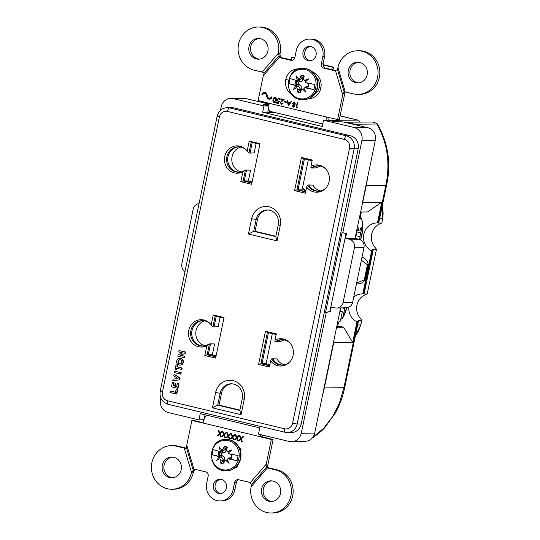 <?xml version="1.0" encoding="UTF-8"?>
<svg xmlns="http://www.w3.org/2000/svg" width="540" height="540" viewBox="0 0 540 540"><rect width="100%" height="100%" fill="white"/><g stroke="black" fill="none" stroke-linecap="round" stroke-linejoin="round"><path stroke-width="0.81" d="M303.089 68.351A15.707 14.654 89.5 0 1 317.891 83.916A15.707 14.654 89.5 0 1 303.392 99.758L303.035 99.765A15.707 14.654 89.5 0 1 301.178 99.657L303.035 99.765A15.707 14.654 89.5 0 0 317.54 83.923A15.707 14.654 89.5 0 0 302.738 68.357L303.089 68.351M300.659 98.834A14.864 13.871 89.5 0 1 291.107 75.195A14.864 13.871 89.5 0 1 314.969 78.172A14.864 13.871 89.5 0 1 300.659 98.834M306.119 81.148L304.425 80.426L303.487 78.746L304.263 76.052A8.789 8.201 89.5 0 0 301.084 75.29L300.112 77.936L302.704 77.801L303.318 76.64M304.425 80.426L308.779 78.84L305.289 81.871L305.762 82.64L315.002 84.503L313.949 89.613L304.702 87.75L303.966 88.243L305.984 92.327L302.623 89.161L301.104 90.227L300.78 92.867A8.789 8.201 89.5 0 1 297.601 92.104L297.736 89.417L296.676 87.736L293.396 89.316L295.819 86.292L295.38 85.523L288.968 83.633L290.027 78.523L296.44 80.413L297.135 79.92L296.19 75.83L298.485 79.002L300.112 77.936M301.084 75.29L302.704 77.801M297.135 79.92L299.315 79.535L298.485 79.002M295.38 85.523L296.926 85.543L296.183 84.287L296.919 84.112L295.07 82.418L297.493 81.351L296.825 81.223L297.986 80.433L296.44 80.413M288.968 83.633L296.926 85.543M296.676 87.736L293.396 89.316M297.776 86.947L295.819 86.292M300.24 91.496L300.24 89.701L297.601 92.104M304.202 88.729L302.623 89.161M308.597 84.011L308.9 85.725L308.023 86.771L305.984 87.71L313.949 89.613M305.984 87.71L304.702 87.75M296.825 81.223L295.778 80.993A7.33 6.838 -90.5 0 0 295.373 82.208M295.265 82.735A7.33 6.838 -90.5 0 0 295.151 84.024L296.183 84.287M300.24 89.701L297.736 89.417M308.711 85.401A7.33 6.838 -90.5 0 0 308.819 84.112L307.787 83.849L307.267 82.964M307.152 86.913L308.192 87.149A7.33 6.838 -90.5 0 0 308.603 85.928M296.919 84.112L295.151 84.024M308.023 86.771L308.192 87.149M302.353 89.343A5.4 5.042 89.5 0 1 302.285 89.33A5.4 5.042 89.5 0 1 301.037 88.837L301.07 85.901L298.343 84.294A5.4 5.042 89.5 0 1 298.91 81.547L302.056 81.142L303.149 78.658A5.4 5.042 89.5 0 1 303.507 78.658M307.604 86.481L305.512 86.96L307.841 86.569A5.4 5.042 89.5 0 0 308.414 84.011M303.912 77.207L296.116 82.424L300.618 89.478M295.07 82.418L296.116 82.424M308.381 83.997A5.238 4.887 89.5 0 1 307.814 86.508L307.841 86.569M303.149 78.658L303.25 78.827A5.238 4.887 89.5 0 1 303.527 78.82M302.056 81.142L303.257 79.009M299.281 81.628L302.123 81.155M298.343 84.294L298.62 84.308A5.238 4.887 89.5 0 1 299.18 81.601M298.62 84.308L301.144 85.887L301.212 88.681A5.238 4.887 -90.5 0 0 302.576 89.194M225.848 439.418C207.907 438.588 206.368 469.503 224.282 470.725L226.145 470.826A15.707 14.654 89.5 0 0 240.644 454.984A15.707 14.654 89.5 0 0 225.848 439.418L226.199 439.418A15.707 14.654 89.5 0 1 241.002 454.984A15.707 14.654 89.5 0 1 226.503 470.826L226.145 470.826A15.707 14.654 89.5 0 1 224.289 470.718M223.769 469.894A14.864 13.871 89.5 0 1 214.211 446.263A14.864 13.871 89.5 0 1 238.073 449.24A14.864 13.871 89.5 0 1 223.769 469.894M229.223 452.21L227.536 451.494L226.591 449.807L227.367 447.12A8.789 8.201 89.5 0 0 224.195 446.357L223.222 449.003L225.808 448.868L226.429 447.707M227.536 451.494L231.883 449.901L228.393 452.939L228.872 453.708L238.113 455.571L237.053 460.674L227.813 458.818L227.077 459.311L229.088 463.394L225.727 460.229L224.215 461.288L223.891 463.928A8.789 8.201 89.5 0 1 220.712 463.171L220.847 460.485L219.787 458.804L216.506 460.384L218.923 457.36L218.491 456.584L212.078 454.7L213.131 449.591L219.544 451.481L220.246 450.988L219.294 446.89L221.589 450.07L223.222 449.003M224.195 446.357L225.808 448.868M220.246 450.988L222.419 450.603L221.589 450.07M218.491 456.584L220.037 456.604L219.294 455.355L220.03 455.18L218.18 453.479L220.603 452.419L219.929 452.291L221.096 451.494L219.544 451.481M212.078 454.7L220.037 456.604M219.787 458.804L216.506 460.384M220.887 458.008L218.923 457.36M223.351 462.564L223.344 460.769L220.712 463.171M227.313 459.796L225.727 460.229M231.707 455.072L232.011 456.786L231.134 457.839L229.095 458.771L237.053 460.674M229.095 458.771L227.813 458.818M219.929 452.291L218.889 452.054A7.33 6.838 -90.5 0 0 218.477 453.276M218.369 453.803A7.33 6.838 -90.5 0 0 218.261 455.092L219.294 455.355M223.344 460.769L220.847 460.485M231.815 456.469A7.33 6.838 -90.5 0 0 231.93 455.18L230.897 454.91L230.371 454.032M230.256 457.981L231.302 458.21A7.33 6.838 -90.5 0 0 231.707 456.989M220.03 455.18L218.261 455.092M231.134 457.839L231.302 458.21M225.464 460.411A5.4 5.042 89.5 0 1 225.389 460.39A5.4 5.042 89.5 0 1 224.147 459.905L224.181 456.962L221.447 455.362A5.4 5.042 89.5 0 1 222.021 452.608L225.167 452.21L226.253 449.726A5.4 5.042 89.5 0 1 226.618 449.719M230.715 457.549L228.616 458.028L230.951 457.63A5.4 5.042 89.5 0 0 231.525 455.072M227.023 448.274L219.226 453.492L223.722 460.539M218.18 453.479L219.226 453.492M231.491 455.065A5.238 4.887 89.5 0 1 230.924 457.576L230.951 457.63M226.253 449.726L226.361 449.888A5.238 4.887 89.5 0 1 226.631 449.888M225.167 452.21L226.361 450.077M222.392 452.689L225.234 452.223M221.447 455.362L221.724 455.375A5.238 4.887 89.5 0 1 222.284 452.669M221.724 455.375L224.255 456.955L224.323 459.743A5.238 4.887 -90.5 0 0 225.679 460.256M331.709 69.613L332.222 67.149L323.021 64.949M294.658 58.165L291.695 57.456L291.182 59.92M291.695 57.456L294.766 57.854M332.222 67.149L333.558 67.135L323.015 64.611M332.984 69.916L333.558 67.135M344.966 307.773L342.617 318.209L346.795 307.706A17.125 6.008 -76.5 0 1 342.779 317.871L340.916 319.194M337.379 323.521L340.382 321.01A17.125 6.008 -76.5 0 1 337.608 322.421M340.382 321.01L342.333 311.675L340.051 310.642M339.714 312.269L341.118 310.973M342.232 307.861L344.729 308.543M341.165 310.959L340.686 310.817M359.228 218.032A17.125 6.008 -76.5 0 1 360.565 239.922L362.758 229.183L362.543 222.116L361.3 218.322L359.606 216.216M356.393 231.728L360.497 233.024L359.66 239.517M357.568 226.044L358.783 229.993L360.079 230.04L361.213 227.178A9.963 3.497 103.5 0 1 361.611 230.006L360.497 233.024M356.164 232.814L356.454 233.901L355.03 238.309M356.069 235.717L359.728 236.689M360.038 232.916L360.47 233.125M356.839 229.581L358.783 229.993M356.683 230.317L361.611 230.006M361.996 257.182A9.072 8.464 89.5 0 1 368.26 264.722L365.148 279.774A9.072 8.464 89.5 0 1 358.128 283.892L356.461 283.912M338.398 322.961L337.682 326.444M348.854 307.172A14.54 13.568 -90.5 0 0 356.994 321.793L352.708 342.482L343.636 327.2L340.355 326.416L336.778 326.45M360.47 212.031L367.504 211.964L381.746 202.264L377.46 222.953A14.54 13.568 -90.5 0 0 376.927 222.946A14.54 13.568 -90.5 0 0 363.764 234.596A14.54 13.568 -90.5 0 0 371.689 250.83L362.765 293.909A14.54 13.568 -90.5 0 0 362.225 293.909A14.54 13.568 -90.5 0 0 353.7 297.243M361.004 213.813A6.98 6.514 89.5 0 1 360.855 215.075A6.98 6.514 89.5 0 1 360.49 216.29L361.375 212.024M360.356 216.945L360.49 216.29M303.575 188.858L303.365 189.884L296.906 189.871L305.647 191.963M304.344 190.121L303.365 189.884M308.333 159.779L302.373 188.568L304.553 189.095L304.283 190.397L305.897 190.782M305.707 191.68L298.026 189.837L304.445 158.848M251.957 182.75L244.269 180.907L248.346 180.947L252.14 181.852M269.899 364.608L266.207 363.724L266.22 363.143L272.336 333.599M269.71 365.499L262.028 363.663L268.447 332.667M276.44 334.577L267.388 332.411L260.915 363.69L266.213 363.697M272.491 358.776L276.979 358.911A12.785 11.927 -90.5 0 0 284.506 364.763M284.269 339.916A12.785 11.927 -90.5 0 0 280.55 341.685L274.901 341.766L274.968 340.126A13.676 12.758 89.5 0 1 289.73 342.779A13.676 12.758 89.5 0 1 289.913 361.793A13.676 12.758 89.5 0 1 270.668 360.875L269.393 367.025L258.579 364.439L265.444 331.27L276.264 333.862L274.968 340.126M282.845 365.033A12.683 11.833 -90.5 0 1 272.855 358.864L276.979 358.911M215.96 356.569L208.278 354.733L210.506 343.946L210.148 343.859L214.353 343.926L209.392 343.973L207.157 354.76L212.348 354.767L216.142 355.678M223.904 318.202L215.163 316.109L212.929 326.896L218.153 326.754L220.111 317.291M282.602 339.68A12.683 11.833 -90.5 0 0 276.379 341.834M212.348 354.767L214.583 343.98M203.135 320.666A12.683 11.833 -90.5 0 0 191.7 333.45A12.683 11.833 -90.5 0 0 203.378 346.019M204.802 320.902A12.785 11.927 -90.5 0 0 195.797 333.416A12.785 11.927 -90.5 0 0 205.045 345.749M214.036 326.916L216.223 316.359M312.653 437.522L323.737 428.2L332.707 416.502L339.478 402.833L343.933 387.72L324.365 387.902A77.247 72.063 89.5 0 1 322.616 394.828L333.497 342.266L333.734 342.664L352.708 342.482M324.365 387.902L333.734 342.664M354.922 124.646L342.893 121.905L334.679 121.703L328.826 120.305L323.507 120.204L354.233 127.555L367.902 127.751L354.922 124.646A77.247 72.063 89.5 0 0 354.652 124.241L346.288 122.236A1.748 1.627 -90.5 0 0 345.263 122.35M269.129 103.869A1.748 1.627 -90.5 0 0 268.65 103.66L260.28 101.655A77.247 72.063 -90.5 0 0 259.875 101.905L246.901 98.8A10.483 9.781 -90.5 0 0 244.897 98.543L231.167 98.341A10.82 10.091 -90.5 0 0 221.191 106.805L220.462 110.315M269.089 104.105L259.875 101.905M362.401 202.696L367.389 178.632A77.247 72.063 89.5 0 1 366.242 185.699L355.016 238.37L359.026 239.328A6.973 6.507 89.5 0 1 363.974 247.657L352.661 302.265A6.973 6.507 89.5 0 1 346.525 307.719L336.771 308.05A7.216 6.73 -90.5 0 0 343.123 302.413L354.429 247.799A7.216 6.73 -90.5 0 0 349.319 239.186L345.519 238.282L346.491 233.597L342.09 232.544L325.539 312.485L330.325 311.654L331.297 306.97L335.097 307.881A7.216 6.73 -90.5 0 0 336.771 308.05M378.736 222.925L386.566 185.335L385.803 185.51C390.407 163.141 387.423 142.648 376.853 124.025L354.652 124.241M262.75 101.635L260.28 101.655M361.733 320.382L358.04 320.551L358.378 321.449L357.581 321.786L343.933 387.72L344.696 387.545C342.826 396.569 339.788 404.946 335.57 412.682L324.904 427.511C322.873 429.698 319.032 433.593 312.424 437.906L312.296 437.954M357.581 321.786L356.994 321.793M336.602 327.267L343.636 327.2M361.726 320.416L360.801 324.857L361.476 320.517C362.178 320.747 361.665 319.869 359.937 317.878A14.54 13.568 -90.5 0 1 364.655 295.09L366.964 293.996L363.562 294.023C364.365 293.875 364.298 293.834 363.359 293.909L362.765 293.909M371.689 250.83L373.106 250.493L364.108 293.888M363.562 294.023C364.365 293.875 364.298 293.834 363.359 293.909L372.276 250.823M376.421 249.453L367.193 294.017L376.427 249.426M366.242 185.699L385.803 185.51L378.054 222.946L377.46 222.953M378.054 222.946C378.959 222.878 379.019 222.919 378.23 223.067C379.019 222.919 378.959 222.878 378.054 222.946M373.106 250.493L372.762 249.588L376.171 249.561C376.873 249.791 376.36 248.906 374.632 246.922A14.54 13.568 -90.5 0 1 379.35 224.127L381.665 223.034L378.23 223.067M382.151 206.678A23.618 22.032 -90.5 0 1 382.57 218.639L381.888 223.054L382.57 218.639L379.667 218.666M381.746 202.264L362.772 202.446M361.361 260.246L367.436 264.728L368.26 264.722M365.148 279.774L364.318 279.781L367.436 264.728M364.318 279.781L356.636 283.068M345.917 122.195L372.33 121.986C376.367 123.127 377.872 123.808 376.853 124.025L377.345 123.842C388.246 143.06 391.318 163.553 386.566 185.335M293.639 104.8L294.644 103.889L294.084 102.472L293.105 103.478L293.639 104.8L294.374 104.814M295.232 103.883L294.226 104.794M292.835 106.36L293.591 107.15M294.759 101.925L293.193 103.37M293.234 104.51L293.949 105.28M294.584 106.245L293.794 106.643M295.117 103.883L294.644 103.889M293.558 107.156L293.038 107.163L292.207 105.638L293.213 106.65L293.935 106.657M294.516 106.245L293.996 106.252L294.509 104.875L293.429 105.307L292.606 103.376L294.172 101.932C295.13 102.546 295.407 103.484 294.988 104.74C294.874 106.178 294.219 106.988 293.038 107.163L293.301 107.197M293.213 106.65L293.996 106.252M294.962 104.875L294.509 104.875M293.132 103.37L292.606 103.376M274.232 102.121L275.859 100.244L274.907 97.774L275.711 97.794L273.922 98.435L273.476 99.671L274.232 102.121L275.805 101.79M283.028 103.592L281.462 103.856L280.638 102.566L284.155 99.549L280.915 98.773L280.807 99.293L283.021 99.826L280.206 102.506L281.711 104.416M280.888 103.511L281.914 104.369L281.327 104.369L283.237 103.039L281.462 103.856M280.658 102.506L280.206 102.506M281.468 98.908L281.387 99.293L283.608 99.819L281.09 101.824M283.608 99.819L283.021 99.826M281.387 99.293L280.807 99.293M279.18 101.642L278.694 101.642L278.161 102.924L276.541 102.539L276.433 103.059L278.39 103.532L279.403 101.095L278.303 101.102L277.385 99.698L278.863 98.692L280.152 99.968L278.546 98.125M278.64 102.924L278.161 102.924M277.661 100.757L279.281 101.635M277.418 99.576L276.959 99.576L278.113 101.608L278.701 101.601M278.849 98.145L277.749 99.009M278.998 98.179L276.959 99.576M280.159 99.86L279.727 99.86M279.45 98.685L278.559 98.658L279.997 98.996M279.99 101.088L278.89 101.095M279.403 101.095L278.303 101.102M277.094 102.674L276.433 103.059M277.02 103.059L278.444 103.397M275.204 97.267L274.124 98.145M273.726 101.81L274.759 102.654M276.237 98.125L275.711 97.794M273.497 99.562L273.051 99.569C272.626 101 272.99 102.026 274.138 102.647C275.413 102.6 276.129 101.831 276.291 100.346C276.73 98.928 276.379 97.909 275.252 97.281L274.907 97.241M275.252 97.281C273.962 97.322 273.233 98.084 273.051 99.569M338.31 121.77A8.377 7.817 -90.5 0 0 335.34 120.312L357.662 120.096A11.867 4.158 -76.5 0 1 358.027 120.136A11.867 4.158 -76.5 0 1 359.64 122.06M270.425 111.449A3.49 3.254 -90.5 0 0 269.217 112.07L268.785 112.428M343.595 92.63L344.939 92.617L339.363 119.529L337.608 119.543L342.711 94.878L343.595 92.63L344.183 91.975L345.256 91.942L337.939 67.48L337.514 69.667L335.435 70.531A3.605 3.362 89.5 0 1 333.848 70.565L323.885 68.182A3.605 3.362 89.5 0 1 321.334 63.875L322.799 56.781A14.54 13.568 -90.5 0 0 309.42 39.069A14.54 13.568 -90.5 0 0 296.312 50.443L294.84 57.537A3.605 3.362 89.5 0 1 290.831 60.271L280.868 57.888A3.605 3.362 89.5 0 1 279.443 57.139L279.099 55.688L264.256 72.853L263.243 75.863L258.14 100.528L269.237 103.302A8.377 2.936 103.5 0 0 270.304 111.422L322.724 123.964M326.032 120.251A8.377 2.936 -76.5 0 1 326.457 116.998L337.608 119.543M329.103 120.373L330.055 120.596M328.516 120.299A3.49 1.222 -76.5 0 1 328.158 117.281M262.487 435.085A3.49 1.222 -76.5 0 0 262.008 436.698L260.246 436.712A8.377 2.936 -76.5 0 1 260.766 434.673M206.766 415.199A8.377 2.936 103.5 0 0 203.033 423.023L191.882 420.471L186.773 445.142L194.056 469.483A3.605 3.362 89.5 0 1 195.635 469.456L205.598 471.839A3.605 3.362 89.5 0 1 208.157 476.145L206.685 483.239A14.54 13.568 -90.5 0 0 220.07 500.945A14.54 13.568 -90.5 0 0 233.172 489.577L234.644 482.483A3.605 3.362 89.5 0 1 238.66 479.75L248.616 482.132A3.605 3.362 89.5 0 1 250.04 482.882L266.24 464.157L271.35 439.486L260.226 436.826M335.34 120.312L330.109 120.359A8.377 7.817 89.5 0 1 331.884 121.034M213.415 484.846A7.155 6.676 89.5 0 1 219.861 479.25A7.155 6.676 89.5 0 1 226.604 486.344A7.155 6.676 89.5 0 1 219.996 493.56A7.155 6.676 89.5 0 1 213.415 484.846M219.888 433.303L221.778 431.487L222.44 431.602L220.124 433.897L221.177 436.563L220.502 436.401L219.679 434.322L218.113 435.834L217.431 435.672L219.443 433.728L218.221 430.63L218.896 430.792L219.888 433.303L220.475 433.296L222.264 431.575M224.127 434.315L226.017 432.5L226.679 432.621L224.363 434.909L225.416 437.582L224.741 437.42L223.918 435.335L222.345 436.846L221.67 436.685L223.681 434.747L222.453 431.649L223.135 431.811L224.127 434.315L224.714 434.308L226.503 432.587M228.366 435.328L230.256 433.512L230.918 433.634L228.596 435.922L229.655 438.595L228.98 438.433L228.157 436.347L226.584 437.859L225.909 437.697L227.921 435.76L226.692 432.662L227.374 432.824L228.366 435.328L228.953 435.328L230.742 433.6M232.605 436.347L234.488 434.525L235.157 434.646L232.835 436.934L233.894 439.607L233.219 439.445L232.389 437.366L230.823 438.871L230.148 438.71L232.16 436.772L230.931 433.674L231.613 433.836L232.605 436.347L233.192 436.34L234.981 434.612M236.844 437.36L238.727 435.544L239.389 435.659L237.074 437.954L238.133 440.62L237.452 440.458L236.628 438.379L235.062 439.891L234.387 439.729L236.399 437.785L235.17 434.687L235.852 434.849L236.844 437.36L239.22 435.632M241.083 438.372L242.966 436.556L243.648 436.718L241.313 438.966L242.372 441.639L241.691 441.477L240.867 439.391L239.301 440.903L238.619 440.741L240.631 438.804L239.409 435.706L240.091 435.868L241.083 438.372L243.432 436.664M236.945 465.986L237.472 466.877A6.399 5.967 89.5 0 1 234.974 467.829M212.638 461.896A6.399 5.967 89.5 0 1 211.748 460.721L212.085 460.492M215.696 443.826L215.366 443.266A6.399 5.967 89.5 0 1 217.282 442.415M239.058 447.323A6.399 5.967 89.5 0 1 241.09 449.422L240.206 450.023M297.635 102.83L296.683 107.413L297.418 107.588L297.027 108.047L296.143 107.838L297.203 102.728L297.635 102.83M296.143 107.838L296.811 107.447M297.128 107.926L296.73 107.831M303.041 52.049A7.155 6.676 89.5 0 1 309.488 46.453A7.155 6.676 89.5 0 1 316.231 53.548A7.155 6.676 89.5 0 1 309.623 60.764A7.155 6.676 89.5 0 1 303.041 52.049M310.372 46.508A7.155 6.676 -90.5 0 0 304.803 52.036A7.155 6.676 -90.5 0 0 310.507 60.696M279.099 55.688L278.384 53.581L280.071 53.568A3.605 3.362 -90.5 0 0 282.629 57.868L292.464 60.224M321.334 63.875L323.089 63.855L324.56 56.761A14.54 13.568 -90.5 0 0 311.175 39.056L309.42 39.069M323.089 63.855A3.605 3.362 -90.5 0 0 325.647 68.162L335.495 70.517M344.736 91.753L344.183 91.975L337.514 69.667M342.711 94.878L335.435 70.531M279.443 57.139L263.243 75.863M312.768 72.137A13.703 12.785 89.5 0 1 320.841 87.986L320.834 88.027A13.703 12.785 89.5 0 1 308.441 98.746M320.841 87.986L319.241 87.338L320.834 88.027M319.241 87.338A10.793 10.071 -90.5 0 0 316.454 77.281M291.782 94.439A13.703 12.785 89.5 0 1 285.761 79.637L285.775 79.589A13.703 12.785 89.5 0 1 299.005 68.897M314.152 94.561A10.793 10.071 -90.5 0 0 319.235 87.386M291.236 101.297L291.701 101.412L288.32 105.962L287.179 100.332L287.644 100.44L288.009 102.249L290.169 102.762L291.236 101.297M290.169 102.762L290.723 102.755M288.799 105.408L288.711 104.976M288.272 102.823L288.164 102.283M284.459 102.013L284.567 101.493L286.396 101.932L286.288 102.452L284.459 102.013L285.12 101.621M286.322 102.317L285.039 102.006M261.9 94.622A2.794 2.606 89.5 0 1 266.902 94.318L267.786 97.031A1.863 1.735 -90.5 0 0 271.121 96.829L271.964 97.031A2.794 2.606 89.5 0 1 266.963 97.335L266.085 94.622A1.863 1.735 -90.5 0 0 262.75 94.831L261.9 94.622L262.784 94.689M266.085 94.622L266.672 94.622A1.863 1.735 -90.5 0 0 265.012 93.366L264.425 93.373M266.672 94.622L267.55 97.335A2.794 2.606 -90.5 0 0 269.744 99.198M269.44 98.287L270.027 98.28A1.863 1.735 -90.5 0 0 271.674 96.964M264.708 92.455A2.794 2.606 -90.5 0 0 262.487 94.622M220.739 479.304A7.155 6.676 -90.5 0 0 215.17 484.832A7.155 6.676 -90.5 0 0 220.874 493.493M219.443 433.728L220.03 433.728L218.869 430.785M217.431 435.672L218.018 435.665L220.03 433.728M219.679 434.322L220.266 434.315L221.09 436.401L220.502 436.401M223.681 434.747L224.269 434.74L223.108 431.804M221.67 436.685L222.257 436.678L224.269 434.74M223.918 435.335L224.505 435.328L225.329 437.413L224.741 437.42M227.921 435.76L228.508 435.753L227.347 432.817M225.909 437.697L226.496 437.69L228.508 435.753M228.157 436.347L228.737 436.347L229.568 438.426L228.98 438.433M232.16 436.772L232.747 436.765L231.579 433.829M230.148 438.71L230.735 438.703L232.747 436.765M232.389 437.366L232.976 437.36L233.8 439.439L233.219 439.445M236.399 437.785L236.979 437.785L235.818 434.842M234.387 439.729L234.968 439.722L236.979 437.785M236.628 438.379L237.215 438.372L238.039 440.458L237.452 440.458M240.631 438.804L241.218 438.797L240.057 435.861M238.619 440.741L239.207 440.735L241.218 438.797M240.867 439.391L241.454 439.385L242.278 441.47L241.691 441.477M191.882 420.471L193.637 420.458L203.094 422.719M261.981 436.806L273.105 439.472L271.35 439.486M273.105 439.472L267.536 466.378L266.193 466.391L266.24 464.157M250.04 482.882L251.64 484.319L266.49 467.154L266.193 466.391M251.64 484.319L251.1 486.79L267.381 467.971L266.49 467.154M238.781 479.776A3.605 3.362 -90.5 0 0 236.405 482.463L234.644 482.483M220.07 500.945L221.825 500.931A14.54 13.568 -90.5 0 0 234.934 489.557L236.405 482.463M195.763 469.483A3.605 3.362 -90.5 0 0 193.381 472.169L191.693 472.19L194.056 469.483M186.773 445.142L186.556 448.031L193.232 470.34M241.09 449.422L239.882 449.125M216.115 443.414L215.366 443.266M211.748 460.721L212.193 460.802M236.48 466.479L237.472 466.877M280.071 53.568A21.809 20.351 -90.5 0 0 259.997 27L258.242 27.014A21.809 20.351 89.5 0 1 278.384 53.231L262.103 72.043L264.256 72.853M357.939 94.392L359.694 94.379A21.809 20.351 -90.5 0 0 379.836 72.374A21.809 20.351 -90.5 0 0 359.276 50.753L357.521 50.774A21.809 20.351 89.5 0 1 378.074 72.387A21.809 20.351 89.5 0 1 357.939 94.392A21.809 20.351 89.5 0 1 353.322 93.872L345.256 91.942M344.939 92.617A1.161 1.087 89.5 0 1 345.323 91.955M259.423 59.13A10.354 9.659 89.5 0 1 250.776 46.555A10.354 9.659 89.5 0 1 259.227 38.509M358.709 82.883A10.354 9.659 89.5 0 1 350.055 70.308A10.354 9.659 89.5 0 1 358.506 62.262M177.923 446.128A21.809 20.351 -90.5 0 0 173.306 445.608L171.551 445.621A21.809 20.351 89.5 0 1 176.168 446.148L177.923 446.128L186.334 448.139M186.556 448.031L184.234 448.079L191.552 472.541A21.809 20.351 89.5 0 1 171.97 489.247L173.725 489.226A21.809 20.351 -90.5 0 0 193.381 472.169M277.209 469.881L275.447 469.901A21.809 20.351 89.5 0 1 291.276 493.486A21.809 20.351 89.5 0 1 271.249 513L273.004 512.987A21.809 20.351 -90.5 0 0 293.038 493.466A21.809 20.351 -90.5 0 0 277.209 469.881L268.36 467.768A1.161 1.087 89.5 0 1 267.536 466.378M172.739 477.738A10.354 9.659 89.5 0 1 164.086 465.163A10.354 9.659 89.5 0 1 172.537 457.117M272.018 501.491A10.354 9.659 89.5 0 1 263.365 488.916A10.354 9.659 89.5 0 1 271.822 480.87M278.384 53.581L278.384 53.231M289.116 104.969L288.562 104.976L288.124 102.823L290.385 103.221M185.612 448.288L185.956 448.254M191.552 472.541L191.693 472.19M258.242 27.014A21.809 20.351 89.5 0 0 238.208 46.535A21.809 20.351 89.5 0 0 254.036 70.119L262.103 72.043M337.939 67.48A21.809 20.351 89.5 0 1 357.521 50.774M249.014 46.575A10.354 9.659 89.5 0 1 258.35 38.475A10.354 9.659 89.5 0 1 268.103 48.735A10.354 9.659 89.5 0 1 258.545 59.184A10.354 9.659 89.5 0 1 249.014 46.575M348.3 70.328A10.354 9.659 89.5 0 1 357.629 62.228A10.354 9.659 89.5 0 1 367.389 72.488A10.354 9.659 89.5 0 1 357.824 82.937A10.354 9.659 89.5 0 1 348.3 70.328M171.97 489.247A21.809 20.351 89.5 0 1 151.409 467.627A21.809 20.351 89.5 0 1 171.551 445.621M184.234 448.079L176.168 446.148M275.447 469.901L267.381 467.971M271.249 513A21.809 20.351 89.5 0 1 251.1 486.79M162.331 465.176A10.354 9.659 89.5 0 1 171.659 457.083A10.354 9.659 89.5 0 1 181.42 467.343A10.354 9.659 89.5 0 1 171.855 477.785A10.354 9.659 89.5 0 1 162.331 465.176M261.61 488.93A10.354 9.659 89.5 0 1 270.938 480.836A10.354 9.659 89.5 0 1 280.699 491.096A10.354 9.659 89.5 0 1 271.141 501.538A10.354 9.659 89.5 0 1 261.61 488.93M290.385 103.228L289.832 103.235L288.562 104.976M288.124 102.823L289.832 103.235M333.497 342.266L340.612 307.915M160.859 398.142L160.549 399.613A10.82 10.091 -90.5 0 0 168.217 412.526L198.95 419.884L200.239 413.633L259.787 427.882L258.491 434.126L289.224 441.484A10.82 10.091 -90.5 0 0 291.742 441.733L305.465 441.275A10.483 9.781 -90.5 0 0 314.692 433.073L322.616 394.828M367.389 178.632L375.334 140.265A10.483 9.781 -90.5 0 0 367.902 127.751M179.773 365.121L180.151 365.135A3.362 3.139 -90.5 0 0 183.323 362.509A3.362 3.139 -90.5 0 0 180.09 358.418L179.712 358.439A3.341 3.119 -90.5 0 0 179.773 365.121A3.341 3.119 -90.5 0 0 182.932 362.509A3.341 3.119 -90.5 0 0 179.712 358.439M251.64 184.275L240.82 181.683L242.872 171.788A13.676 12.758 89.5 0 1 226.429 166.874A13.676 12.758 89.5 0 1 229.223 148.838A13.676 12.758 89.5 0 1 246.26 149.945A13.676 12.758 89.5 0 1 247.165 151.038L249.23 141.089L260.044 143.674L251.64 184.275M215.642 358.094L204.822 355.509L206.874 345.607A13.676 12.758 89.5 0 1 190.431 340.7A13.676 12.758 89.5 0 1 193.232 322.663A13.676 12.758 89.5 0 1 210.263 323.764A13.676 12.758 89.5 0 1 211.167 324.864L213.219 314.962L224.039 317.554L215.642 358.094M301.442 157.451L312.262 160.043L310.966 166.306A13.676 12.758 89.5 0 1 325.728 168.959A13.676 12.758 89.5 0 1 325.91 187.974A13.676 12.758 89.5 0 1 306.666 187.049L305.39 193.205L294.577 190.613L301.442 157.451L303.385 158.598L296.906 189.871L294.577 190.613M241.056 414.693L212.45 407.849L215.622 392.526A15.707 14.654 89.5 0 1 233.105 380.619A15.707 14.654 89.5 0 1 244.229 399.37L241.056 414.693L239.814 410.413L242.264 398.581L244.229 399.37M277.054 240.874L248.447 234.029L251.62 218.7A15.707 14.654 89.5 0 1 269.096 206.8A15.707 14.654 89.5 0 1 280.226 225.544L277.054 240.874L275.805 236.594L278.262 224.755L280.226 225.544M184.322 357.696L184.619 356.238L180.806 355.327L185.247 353.207L185.504 351.992L179.01 350.555L178.72 351.972L182.56 352.89L178.085 355.043L177.835 356.218L184.322 357.696M176.236 369.995L176.587 368.287L181.879 369.482L182.183 368.024L177.282 366.856L177.633 365.148L176.411 364.858L176.047 364.885L175.048 369.711L176.627 370.008L176.965 368.381M180.913 374.132L181.217 372.681L174.731 371.237L174.434 372.661L180.913 374.132M179.726 379.89L180.131 377.926L174.096 374.294L173.779 375.82L177.984 378.533L173.104 379.08L172.787 380.599L179.726 379.89L172.787 380.599M177.971 388.348L178.943 383.677L177.35 383.407L176.681 386.627L175.23 386.276L175.628 386.262L176.107 383.94L175.277 383.738L174.434 386.087L172.976 385.742L173.374 385.722L174.042 382.502L172.449 382.239L171.491 386.876L177.971 388.348M174.454 385.979L173.374 385.722M176.708 386.519L175.628 386.262M170.606 391.142L170.316 392.56L176.796 394.038L177.667 389.839L176.438 389.549L176.074 389.57L175.507 392.31L170.606 391.142L175.527 392.209M271.748 358.898A12.704 11.853 -90.5 0 0 282.299 365.067A12.704 11.853 -90.5 0 0 290.216 361.442M290.041 343.123A12.704 11.853 -90.5 0 0 282.056 339.66A12.704 11.853 -90.5 0 0 275.285 341.813M204.822 355.509L207.157 354.76L215.899 356.852M212.929 326.896L211.167 324.864M210.148 343.859L209.392 343.973M210.573 324.108A12.704 11.853 -90.5 0 0 202.588 320.645A12.704 11.853 -90.5 0 0 190.586 333.464A12.704 11.853 -90.5 0 0 202.831 346.052A12.704 11.853 -90.5 0 0 209.068 343.899M320.504 190.944A12.785 11.927 89.5 0 1 312.977 185.092L308.853 185.038A12.683 11.833 -90.5 0 0 318.843 191.207M312.127 160.684L303.385 158.598M318.6 165.854A12.683 11.833 -90.5 0 0 312.377 168.008L310.898 167.947L310.966 166.306M307.746 185.072A12.704 11.853 -90.5 0 0 318.296 191.241A12.704 11.853 -90.5 0 0 326.207 187.623M326.032 169.304A12.704 11.853 -90.5 0 0 318.053 165.834A12.704 11.853 -90.5 0 0 311.283 167.994M259.909 144.322L251.168 142.229L248.927 153.07L250.034 153.09L252.227 142.479M248.927 153.07L247.165 151.038M246.146 170.039L250.58 170.161L245.059 170.073L245.39 170.154L243.155 180.941L244.269 180.907L246.503 170.12L245.39 170.154M240.82 181.683L243.155 180.941L251.897 183.033M239.132 146.84A12.683 11.833 -90.5 0 0 227.698 159.631A12.683 11.833 -90.5 0 0 239.375 172.192M246.571 150.289A12.704 11.853 -90.5 0 0 238.585 146.819A12.704 11.853 -90.5 0 0 226.584 159.638A12.704 11.853 -90.5 0 0 238.829 172.226A12.704 11.853 -90.5 0 0 245.059 170.073M233.449 107.757A10.948 10.213 -90.5 0 0 230.897 107.501L226.955 107.636A10.847 10.125 89.5 0 1 229.48 107.892L233.449 107.757L350.42 135.749A10.948 10.213 -90.5 0 1 358.182 148.817L301.185 424.028L297.149 424.042A10.847 10.125 89.5 0 1 287.145 432.526A10.847 10.125 89.5 0 1 285.073 432.27A3.605 1.262 103.5 0 1 284.978 432.257L291.094 432.587A10.948 10.213 -90.5 0 0 301.185 424.028M291.742 441.733A10.82 10.091 -90.5 0 0 301.259 433.283L326.241 312.653M342.799 232.713L361.901 140.474A10.82 10.091 -90.5 0 0 354.233 127.555M231.167 98.341A10.82 10.091 -90.5 0 1 233.233 98.604L263.959 105.955L262.663 112.199L322.211 126.448L323.507 120.204M345.519 238.282L355.016 238.37M205.099 414.801L204.215 419.094M269.008 104.618L263.203 104.605L268.853 105.955M274.914 112.522L267.759 112.246L268.799 107.224M334.571 121.675L342.893 121.905M199.064 203.607A7.216 6.73 -90.5 0 0 193.165 209.216L181.859 263.824A7.216 6.73 -90.5 0 0 184.984 271.586M203.985 419.681L198.95 419.884M325.539 312.485L329.886 311.546L346.052 233.489L346.491 233.597M329.886 311.546L330.325 311.654M267.759 112.246L262.663 112.199M263.959 105.955L268.853 106.002M232.011 383.832A12.096 11.286 -90.5 0 0 221.508 393.282L219.058 405.095L239.882 410.076M268.009 210.013A12.096 11.286 -90.5 0 0 257.499 219.463L255.056 231.269L275.879 236.25M320.267 166.091A12.785 11.927 89.5 0 0 316.548 167.859L312.377 168.008M312.977 185.092L308.488 184.957M250.034 153.09L254.151 152.928L256.122 143.411M215.622 392.526L220.165 393.289A12.13 11.32 89.5 0 1 231.356 383.805A12.13 11.32 89.5 0 1 242.264 398.581M219.058 405.095L217.715 405.128L239.814 410.413M221.508 393.282L220.165 393.289L217.715 405.128L212.45 407.849M251.62 218.7L256.163 219.47A12.13 11.32 89.5 0 1 267.354 209.979A12.13 11.32 89.5 0 1 278.262 224.755M255.056 231.269L253.712 231.309L275.805 236.594M257.499 219.463L256.163 219.47L253.712 231.309L248.447 234.029M241.036 171.929A12.785 11.927 89.5 0 1 231.795 159.59A12.785 11.927 89.5 0 1 240.8 147.076M250.58 170.161L248.346 180.947M258.579 364.439L260.915 363.69L269.966 365.857M346.052 233.489L342.09 232.544M251.168 142.229L249.23 141.089M245.052 170.127L242.872 171.788M215.163 316.109L213.219 314.962M209.054 343.946L206.874 345.607M271.363 358.857L270.668 360.875M265.444 331.27L267.388 332.411M307.361 185.038L306.666 187.049M181.737 362.225A2.038 1.897 -90.5 0 0 179.948 359.748A2.038 1.897 -90.5 0 0 177.984 361.8A2.038 1.897 -90.5 0 0 181.737 362.225M180.178 363.791A2.018 1.883 89.5 0 1 180.137 359.762M183.931 357.676L184.228 356.258L184.619 356.238M184.228 356.258L180.806 355.327M180.374 355.34L185.247 353.207M184.856 353.201L185.105 352.013L185.504 351.992M185.105 352.013L179.01 350.555M181.487 369.461L181.784 368.044L182.183 368.024M181.784 368.044L177.282 366.856M176.884 366.869L177.235 365.168L177.633 365.148M177.235 365.168L176.047 364.885M180.529 374.119L180.819 372.695L181.217 372.681M180.819 372.695L174.731 371.237M179.334 379.877L179.732 377.939L180.131 377.926M179.732 377.939L174.096 374.294M177.586 388.334L178.544 383.697L178.943 383.677M178.544 383.697L177.35 383.407M175.23 386.276L175.709 383.954L176.107 383.94M175.709 383.954L174.913 383.764M172.976 385.742L173.644 382.523L174.042 382.502M173.644 382.523L172.449 382.239M176.404 394.018L177.269 389.86L176.074 389.57M177.269 389.86L177.667 389.839M372.33 121.986L346.288 122.236M269.17 103.653L268.65 103.66M355.462 335.549A23.618 22.032 89.5 0 0 360.565 324.911L357.656 324.938M282.137 100.899L281.549 100.906M276.311 100.238L275.859 100.244M340.119 115.897L357.662 120.096M272.875 112.037L269.217 112.07M326.457 116.998L269.237 103.302M203.033 423.023L260.246 436.712M282.629 57.868L280.868 57.888M292.356 60.257L290.831 60.271M322.799 56.781L324.56 56.761M325.647 68.162L323.885 68.182M335.374 70.551L333.848 70.565M288.562 80.062L285.775 79.589M285.761 79.637L288.549 80.109M267.55 97.335L266.963 97.335M233.172 489.577L234.934 489.557M268.36 467.768L266.868 467.782M349.576 148.061A7.243 6.757 -90.5 0 0 344.439 139.415L227.462 111.422A7.243 6.757 -90.5 0 0 219.402 116.917L162.412 392.121A7.243 6.757 -90.5 0 0 167.542 400.775L284.519 428.76A7.243 6.757 -90.5 0 0 292.579 423.272L349.576 148.061L354.146 148.838L358.182 148.817M361.901 140.474L375.334 140.265M301.259 433.283L314.692 433.073M233.233 98.604L246.901 98.8M227.462 111.422A3.605 1.262 103.5 0 1 229.48 107.892L346.457 135.878A10.847 10.125 89.5 0 1 354.146 148.838L297.149 424.042L292.579 423.272M344.439 139.415A3.605 1.262 -76.5 0 1 346.457 135.878L350.42 135.749M349.319 239.186L359.026 239.328M343.123 302.413L352.661 302.265M363.974 247.657L354.429 247.799M168.102 404.278A3.605 1.262 -76.5 0 1 168.001 404.264A3.605 1.262 -76.5 0 1 167.542 400.775M284.519 428.76A3.605 1.262 103.5 0 0 284.978 432.257L168.001 404.264C162.027 402.172 159.422 397.879 160.178 391.379L162.412 392.121M160.178 391.379L217.168 116.168L219.402 116.917M302.738 68.357C284.796 67.52 283.264 98.442 301.172 99.657M344.696 387.545L358.378 321.449M360.801 324.857L355.401 335.819M382.239 206.226L382.813 218.585M279.376 101.149L278.795 101.156M358.027 120.136L340.126 115.85M217.168 116.168C218.552 111.004 221.812 108.162 226.955 107.636"/></g></svg>
